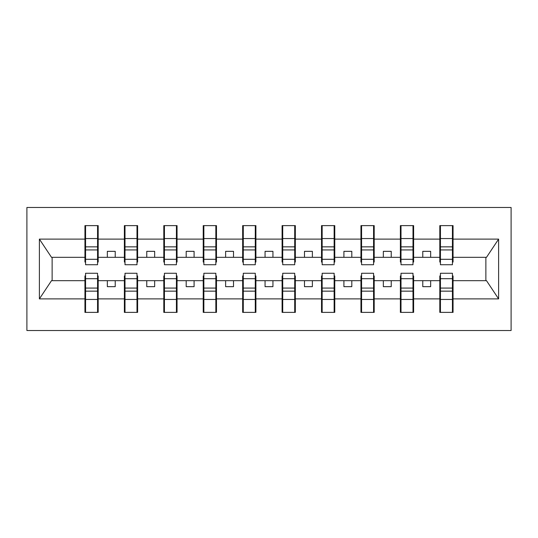 <?xml version="1.0" encoding="UTF-8"?>
<svg xmlns="http://www.w3.org/2000/svg" width="538" height="538" viewBox="0 0 538 538"><rect width="100%" height="100%" fill="white"/><g stroke="black" fill="none" stroke-linecap="round" stroke-linejoin="round"><path stroke-width="0.81" d="M26.9 330.514L511.1 330.514L511.1 207.486L26.9 207.486L26.9 330.514M440.44 275.94L439.808 275.94L439.808 280.675L413.628 280.675L413.628 275.94L412.996 275.94M452.431 262.06L453.057 262.06L453.057 257.325L486.5 257.325L498.612 239.114L498.612 298.886L453.057 298.886L453.057 312.376L439.808 312.376L439.808 280.675M452.431 275.94L453.057 275.94L453.057 298.886M401.012 275.94L400.38 275.94L400.38 280.675L374.199 280.675L374.199 275.94L373.567 275.94M439.808 298.886L413.628 298.886L413.628 312.376L400.38 312.376L400.38 280.675M413.628 298.886L413.628 280.675M361.583 275.94L360.951 275.94L360.951 280.675L334.771 280.675L334.771 275.94L334.138 275.94M400.38 298.886L374.199 298.886L374.199 312.376L360.951 312.376L360.951 280.675M374.199 298.886L374.199 280.675M322.154 275.94L321.522 275.94L321.522 280.675L295.342 280.675L295.342 275.94L294.71 275.94M360.951 298.886L334.771 298.886L334.771 312.376L321.522 312.376L321.522 280.675M334.771 298.886L334.771 280.675M282.719 275.94L282.094 275.94L282.094 280.675L255.906 280.675L255.906 275.94L255.281 275.94M321.522 298.886L295.342 298.886L295.342 312.376L282.094 312.376L282.094 280.675M295.342 298.886L295.342 280.675M243.29 275.94L242.658 275.94L242.658 280.675L216.478 280.675L216.478 275.94L215.846 275.94M282.094 298.886L255.906 298.886L255.906 312.376L242.658 312.376L242.658 280.675M255.906 298.886L255.906 280.675M203.862 275.94L203.23 275.94L203.23 280.675L177.049 280.675L177.049 275.94L176.417 275.94M242.658 298.886L216.478 298.886L216.478 312.376L203.23 312.376L203.23 280.675M216.478 298.886L216.478 280.675M164.433 275.94L163.801 275.94L163.801 280.675L137.62 280.675L137.62 275.94L136.988 275.94M203.23 298.886L177.049 298.886L177.049 312.376L163.801 312.376L163.801 280.675M177.049 298.886L177.049 280.675M125.004 275.94L124.372 275.94L124.372 280.675L98.192 280.675L98.192 275.94L97.56 275.94M163.801 298.886L137.62 298.886L137.62 312.376L124.372 312.376L124.372 280.675M137.62 298.886L137.62 280.675M440.44 259.296L452.431 259.296L452.431 264.743L440.44 264.743L440.44 225.624L439.808 225.624L439.808 239.114L413.628 239.114L413.628 262.06L412.996 262.06M440.44 262.06L439.808 262.06L439.808 239.114M401.012 259.296L412.996 259.296L412.996 264.743L401.012 264.743L401.012 225.624L400.38 225.624L400.38 239.114L374.199 239.114L374.199 262.06L373.567 262.06M401.012 262.06L400.38 262.06L400.38 239.114M361.583 259.296L373.567 259.296L373.567 264.743L361.583 264.743L361.583 225.624L360.951 225.624L360.951 239.114L334.771 239.114L334.771 262.06L334.138 262.06M361.583 262.06L360.951 262.06L360.951 239.114M322.154 259.296L334.138 259.296L334.138 264.743L322.154 264.743L322.154 225.624L321.522 225.624L321.522 239.114L295.342 239.114L295.342 262.06L294.71 262.06M322.154 262.06L321.522 262.06L321.522 239.114M282.719 259.296L294.71 259.296L294.71 264.743L282.719 264.743L282.719 225.624L282.094 225.624L282.094 239.114L255.906 239.114L255.906 262.06L255.281 262.06M282.719 262.06L282.094 262.06L282.094 239.114M243.29 259.296L255.281 259.296L255.281 264.743L243.29 264.743L243.29 225.624L242.658 225.624L242.658 239.114L216.478 239.114L216.478 262.06L215.846 262.06M243.29 262.06L242.658 262.06L242.658 239.114M203.862 259.296L215.846 259.296L215.846 264.743L203.862 264.743L203.862 225.624L203.23 225.624L203.23 239.114L177.049 239.114L177.049 262.06L176.417 262.06M203.862 262.06L203.23 262.06L203.23 239.114M164.433 259.296L176.417 259.296L176.417 264.743L164.433 264.743L164.433 225.624L163.801 225.624L163.801 239.114L137.62 239.114L137.62 262.06L136.988 262.06M164.433 262.06L163.801 262.06L163.801 239.114M125.004 259.296L136.988 259.296L136.988 264.743L125.004 264.743L125.004 225.624L124.372 225.624L124.372 239.114L98.192 239.114L98.192 225.624L97.56 225.624L97.56 264.743L85.569 264.743L85.569 249.928L97.56 249.928M125.004 262.06L124.372 262.06L124.372 239.114M85.569 275.94L84.943 275.94L84.943 280.675L51.5 280.675L39.388 298.886L39.388 239.114L51.5 257.325L84.943 257.325L84.943 239.114L39.388 239.114M124.372 298.886L98.192 298.886L98.192 312.376L84.943 312.376L84.943 280.675M98.192 298.886L98.192 280.675M85.569 249.928L85.569 225.624L84.943 225.624L84.943 239.114M84.943 257.325L84.943 262.06L85.569 262.06M453.057 257.325L453.057 225.624L452.431 225.624L452.431 259.296M400.38 225.624L413.628 225.624L413.628 239.114M360.951 225.624L374.199 225.624L374.199 239.114M321.522 225.624L334.771 225.624L334.771 239.114M282.094 225.624L295.342 225.624L295.342 239.114M242.658 225.624L255.906 225.624L255.906 239.114M203.23 225.624L216.478 225.624L216.478 239.114M163.801 225.624L177.049 225.624L177.049 239.114M124.372 225.624L137.62 225.624L137.62 239.114M498.612 239.114L453.057 239.114M84.943 298.886L39.388 298.886M84.943 225.624L98.192 225.624M439.808 225.624L453.057 225.624M439.808 257.325L430.662 257.325L430.662 251.333L422.774 251.333L422.774 257.325L430.662 257.325M422.774 257.325L413.628 257.325M422.774 280.675L422.774 286.667L430.662 286.667L430.662 280.675M400.38 257.325L391.234 257.325L391.234 251.333L383.345 251.333L383.345 257.325L391.234 257.325M383.345 257.325L374.199 257.325M383.345 280.675L383.345 286.667L391.234 286.667L391.234 280.675M360.951 257.325L351.805 257.325L351.805 251.333L343.916 251.333L343.916 257.325L351.805 257.325M343.916 257.325L334.771 257.325M343.916 280.675L343.916 286.667L351.805 286.667L351.805 280.675M321.522 257.325L312.376 257.325L312.376 251.333L304.488 251.333L304.488 257.325L312.376 257.325M304.488 257.325L295.342 257.325M304.488 280.675L304.488 286.667L312.376 286.667L312.376 280.675M282.094 257.325L272.941 257.325L272.941 251.333L265.059 251.333L265.059 257.325L272.941 257.325M265.059 257.325L255.906 257.325M265.059 280.675L265.059 286.667L272.941 286.667L272.941 280.675M242.658 257.325L233.512 257.325L233.512 251.333L225.624 251.333L225.624 257.325L233.512 257.325M225.624 257.325L216.478 257.325M225.624 280.675L225.624 286.667L233.512 286.667L233.512 280.675M203.23 257.325L194.084 257.325L194.084 251.333L186.195 251.333L186.195 257.325L194.084 257.325M186.195 257.325L177.049 257.325M186.195 280.675L186.195 286.667L194.084 286.667L194.084 280.675M163.801 257.325L154.655 257.325L154.655 251.333L146.766 251.333L146.766 257.325L154.655 257.325M146.766 257.325L137.62 257.325M146.766 280.675L146.766 286.667L154.655 286.667L154.655 280.675M124.372 257.325L115.226 257.325L115.226 251.333L107.338 251.333L107.338 257.325L115.226 257.325M107.338 257.325L98.192 257.325L98.192 239.114M107.338 280.675L107.338 286.667L115.226 286.667L115.226 280.675M98.192 257.325L98.192 262.06L97.56 262.06M498.612 298.886L486.5 280.675L453.057 280.675M52.132 257.325L52.132 280.675M485.868 280.675L485.868 257.325M97.56 233.512L98.192 233.512M84.943 233.512L85.569 233.512M85.569 246.855L97.56 246.855M84.943 312.376L85.569 312.376L85.569 273.257L97.56 273.257L97.56 288.072L85.569 288.072M85.569 304.488L84.943 304.488M98.192 304.488L97.56 304.488M97.56 288.072L97.56 312.376L98.192 312.376M97.56 291.145L85.569 291.145M137.62 225.624L136.988 225.624L136.988 259.296M136.988 233.512L137.62 233.512M124.372 233.512L125.004 233.512M125.004 249.928L136.988 249.928M125.004 246.855L136.988 246.855M177.049 225.624L176.417 225.624L176.417 259.296M176.417 233.512L177.049 233.512M163.801 233.512L164.433 233.512M164.433 249.928L176.417 249.928M164.433 246.855L176.417 246.855M216.478 225.624L215.846 225.624L215.846 259.296M215.846 233.512L216.478 233.512M203.23 233.512L203.862 233.512M203.862 249.928L215.846 249.928M203.862 246.855L215.846 246.855M255.906 225.624L255.281 225.624L255.281 259.296M255.281 233.512L255.906 233.512M242.658 233.512L243.29 233.512M243.29 249.928L255.281 249.928M243.29 246.855L255.281 246.855M124.372 312.376L125.004 312.376L125.004 273.257L136.988 273.257L136.988 288.072L125.004 288.072M125.004 304.488L124.372 304.488M137.62 304.488L136.988 304.488M136.988 288.072L136.988 312.376L137.62 312.376M136.988 291.145L125.004 291.145M163.801 312.376L164.433 312.376L164.433 273.257L176.417 273.257L176.417 288.072L164.433 288.072M164.433 304.488L163.801 304.488M177.049 304.488L176.417 304.488M176.417 288.072L176.417 312.376L177.049 312.376M176.417 291.145L164.433 291.145M203.23 312.376L203.862 312.376L203.862 273.257L215.846 273.257L215.846 288.072L203.862 288.072M203.862 304.488L203.23 304.488M216.478 304.488L215.846 304.488M215.846 288.072L215.846 312.376L216.478 312.376M215.846 291.145L203.862 291.145M242.658 312.376L243.29 312.376L243.29 273.257L255.281 273.257L255.281 288.072L243.29 288.072M243.29 304.488L242.658 304.488M255.906 304.488L255.281 304.488M255.281 288.072L255.281 312.376L255.906 312.376M255.281 291.145L243.29 291.145M295.342 225.624L294.71 225.624L294.71 259.296M294.71 233.512L295.342 233.512M282.094 233.512L282.719 233.512M282.719 249.928L294.71 249.928M282.719 246.855L294.71 246.855M282.094 312.376L282.719 312.376L282.719 273.257L294.71 273.257L294.71 288.072L282.719 288.072M282.719 304.488L282.094 304.488M295.342 304.488L294.71 304.488M294.71 288.072L294.71 312.376L295.342 312.376M294.71 291.145L282.719 291.145M334.771 225.624L334.138 225.624L334.138 259.296M334.138 233.512L334.771 233.512M321.522 233.512L322.154 233.512M322.154 249.928L334.138 249.928M322.154 246.855L334.138 246.855M321.522 312.376L322.154 312.376L322.154 273.257L334.138 273.257L334.138 288.072L322.154 288.072M322.154 304.488L321.522 304.488M334.771 304.488L334.138 304.488M334.138 288.072L334.138 312.376L334.771 312.376M334.138 291.145L322.154 291.145M374.199 225.624L373.567 225.624L373.567 259.296M373.567 233.512L374.199 233.512M360.951 233.512L361.583 233.512M361.583 249.928L373.567 249.928M361.583 246.855L373.567 246.855M360.951 312.376L361.583 312.376L361.583 273.257L373.567 273.257L373.567 288.072L361.583 288.072M361.583 304.488L360.951 304.488M374.199 304.488L373.567 304.488M373.567 288.072L373.567 312.376L374.199 312.376M373.567 291.145L361.583 291.145M413.628 225.624L412.996 225.624L412.996 259.296M412.996 233.512L413.628 233.512M400.38 233.512L401.012 233.512M401.012 249.928L412.996 249.928M401.012 246.855L412.996 246.855M400.38 312.376L401.012 312.376L401.012 273.257L412.996 273.257L412.996 288.072L401.012 288.072M401.012 304.488L400.38 304.488M413.628 304.488L412.996 304.488M412.996 288.072L412.996 312.376L413.628 312.376M412.996 291.145L401.012 291.145M452.431 233.512L453.057 233.512M439.808 233.512L440.44 233.512M440.44 249.928L452.431 249.928M440.44 246.855L452.431 246.855M439.808 312.376L440.44 312.376L440.44 273.257L452.431 273.257L452.431 288.072L440.44 288.072M440.44 304.488L439.808 304.488M453.057 304.488L452.431 304.488M452.431 288.072L452.431 312.376L453.057 312.376M452.431 291.145L440.44 291.145M85.569 259.296L97.56 259.296M85.569 238.556L97.56 238.556M97.56 278.704L85.569 278.704M97.56 299.444L85.569 299.444M125.004 238.556L136.988 238.556M164.433 238.556L176.417 238.556M203.862 238.556L215.846 238.556M243.29 238.556L255.281 238.556M136.988 278.704L125.004 278.704M136.988 299.444L125.004 299.444M176.417 278.704L164.433 278.704M176.417 299.444L164.433 299.444M215.846 278.704L203.862 278.704M215.846 299.444L203.862 299.444M255.281 278.704L243.29 278.704M255.281 299.444L243.29 299.444M282.719 238.556L294.71 238.556M294.71 278.704L282.719 278.704M294.71 299.444L282.719 299.444M322.154 238.556L334.138 238.556M334.138 278.704L322.154 278.704M334.138 299.444L322.154 299.444M361.583 238.556L373.567 238.556M373.567 278.704L361.583 278.704M373.567 299.444L361.583 299.444M401.012 238.556L412.996 238.556M412.996 278.704L401.012 278.704M412.996 299.444L401.012 299.444M440.44 238.556L452.431 238.556M452.431 278.704L440.44 278.704M452.431 299.444L440.44 299.444"/></g></svg>
